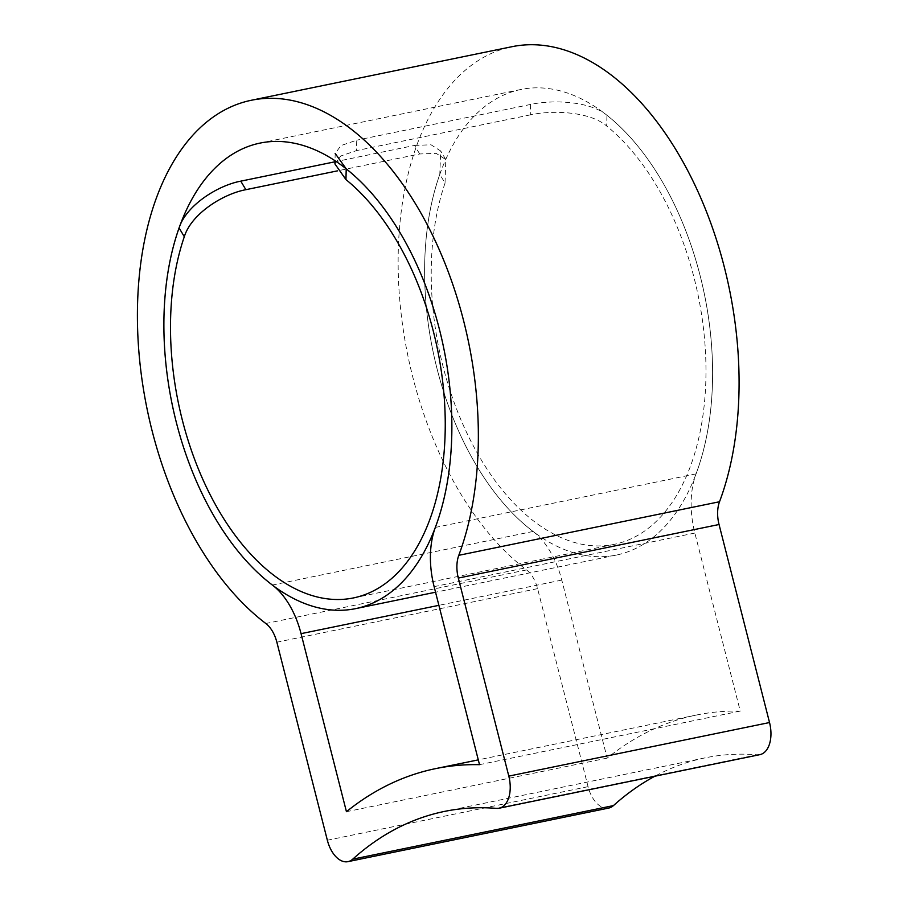 <?xml version="1.0" encoding="UTF-8"?>
<svg xmlns="http://www.w3.org/2000/svg" width="907" height="907" viewBox="0 0 907 907"><rect width="100%" height="100%" fill="white"/><g stroke="black" fill="none" stroke-linecap="round" stroke-linejoin="round"><path stroke-width="0.68" stroke-dasharray="4.54 3.4" d="M606.942 115.28C590.412 101.323 553.576 99.441 530.55 104.452L530.3 114.883C553.27 109.872 590.162 111.697 606.681 126.016L606.942 115.28A237.634 138.669 78.4 0 1 700.159 275.785A237.634 138.669 78.4 0 1 616.431 555.05A237.634 138.669 78.4 0 1 437.049 368.764A237.634 138.669 78.4 0 1 520.777 89.51A237.634 138.669 78.4 0 1 700.159 275.785A237.634 138.669 78.4 0 1 696.077 473.862A71.018 41.439 -101.6 0 0 694.853 533.055L740.237 711.088A570.48 332.892 -101.6 0 0 696.327 715.056A570.48 332.892 -101.6 0 0 607.168 758.116L561.784 580.083A71.018 41.439 -101.6 0 0 533.089 531.457A237.634 138.669 78.4 0 1 437.049 368.764A237.634 138.669 78.4 0 1 439.793 174.348L445.031 183.135L445.802 159.575L436.131 153.34L419.68 153.975L337.449 170.867M608.688 808.069A27.312 15.941 78.4 0 1 588.076 786.664L537.59 588.632A27.312 15.941 -101.6 0 0 526.559 569.925A281.329 164.167 78.4 0 1 412.855 377.312A281.329 164.167 78.4 0 1 511.979 46.699M759.907 754.635A27.312 15.941 78.4 0 1 757.209 754.794A526.774 307.394 -101.6 0 0 705.124 757.855A526.774 307.394 -101.6 0 0 654.854 776.222M607.168 758.116L346.44 811.697M740.237 711.088L479.508 764.669M530.3 114.883L356.485 150.596L356.734 140.177L340.953 145.585L335.182 153.464L335 160.732M334.932 163.94L340.692 156.015L356.485 150.596M445.031 183.135A226.705 132.297 -101.6 0 0 443.092 366.632A226.705 132.297 -101.6 0 0 614.232 544.347A226.705 132.297 -101.6 0 0 694.116 277.927A226.705 132.297 -101.6 0 0 606.681 126.016M419.68 153.975L414.601 145.426L334.978 161.786M414.601 145.426L431.04 144.791L440.7 151.004L439.793 174.348M530.55 104.452L356.734 140.177M533.089 531.457L272.361 585.038M588.076 786.664L327.348 840.233M537.59 588.632L276.862 642.201M526.559 569.925L265.83 623.506M757.209 754.794L496.48 808.375M561.784 580.083L438.897 605.332M696.077 473.862L435.349 527.432M694.853 533.055L434.124 586.636M520.777 89.51L260.048 143.091M705.124 757.855L444.396 811.436M696.327 715.056L478.284 759.862M614.232 544.347L353.503 597.917M616.431 555.05L435.553 592.214M445.802 159.575L440.7 151.004"/><path stroke-width="1.36" d="M335.182 153.464L346.213 168.861A237.634 138.669 78.4 0 1 439.43 329.366A237.634 138.669 78.4 0 1 355.703 608.62A237.634 138.669 78.4 0 1 176.321 422.345A237.634 138.669 78.4 0 1 260.048 143.091A237.634 138.669 78.4 0 1 439.43 329.366A237.634 138.669 78.4 0 1 435.349 527.432A71.018 41.439 -101.6 0 0 434.124 586.636L479.508 764.669A570.48 332.892 -101.6 0 0 435.598 768.626A570.48 332.892 -101.6 0 0 346.44 811.697L301.056 633.653A71.018 41.439 -101.6 0 0 272.361 585.038A237.634 138.669 78.4 0 1 176.321 422.345A237.634 138.669 78.4 0 1 179.076 227.929C186.286 205.367 217.589 185.516 240.774 181.151L245.865 189.688C222.725 194.041 191.354 213.859 184.302 236.716A226.705 132.297 -101.6 0 0 182.364 420.202A226.705 132.297 -101.6 0 0 353.503 597.917A226.705 132.297 -101.6 0 0 433.387 331.497A226.705 132.297 -101.6 0 0 345.952 179.586L334.932 163.94L335 160.732M251.25 100.28L511.979 46.699A281.329 164.167 78.4 0 1 724.353 267.236A281.329 164.167 78.4 0 1 719.523 501.741A27.312 15.941 -101.6 0 0 719.047 524.507L769.533 722.539A27.312 15.941 78.4 0 1 759.907 754.635L499.179 808.216A27.312 15.941 78.4 0 1 496.48 808.375A526.774 307.394 -101.6 0 0 444.396 811.436A526.774 307.394 -101.6 0 0 352.721 859.178A27.312 15.941 78.4 0 1 347.959 861.65A27.312 15.941 78.4 0 1 327.348 840.233L276.862 642.201A27.312 15.941 -101.6 0 0 265.83 623.506A281.329 164.167 78.4 0 1 152.127 430.893A281.329 164.167 78.4 0 1 251.25 100.28A281.329 164.167 78.4 0 1 463.624 320.817A281.329 164.167 78.4 0 1 458.795 555.311A27.312 15.941 -101.6 0 0 458.318 578.076L508.804 776.12A27.312 15.941 78.4 0 1 499.179 808.216M654.854 776.222A526.774 307.394 -101.6 0 0 613.449 805.597A27.312 15.941 78.4 0 1 608.688 808.069L347.959 861.65M334.978 161.786L240.774 181.151M337.449 170.867L245.865 189.688M719.523 501.741L458.795 555.311M613.449 805.597L352.721 859.178M719.047 524.507L458.318 578.076M769.533 722.539L508.804 776.12M438.897 605.332L301.056 633.653M184.302 236.716L179.076 227.929M346.213 168.861L345.952 179.586M478.284 759.862L435.598 768.626M435.553 592.214L355.703 608.62"/></g></svg>

